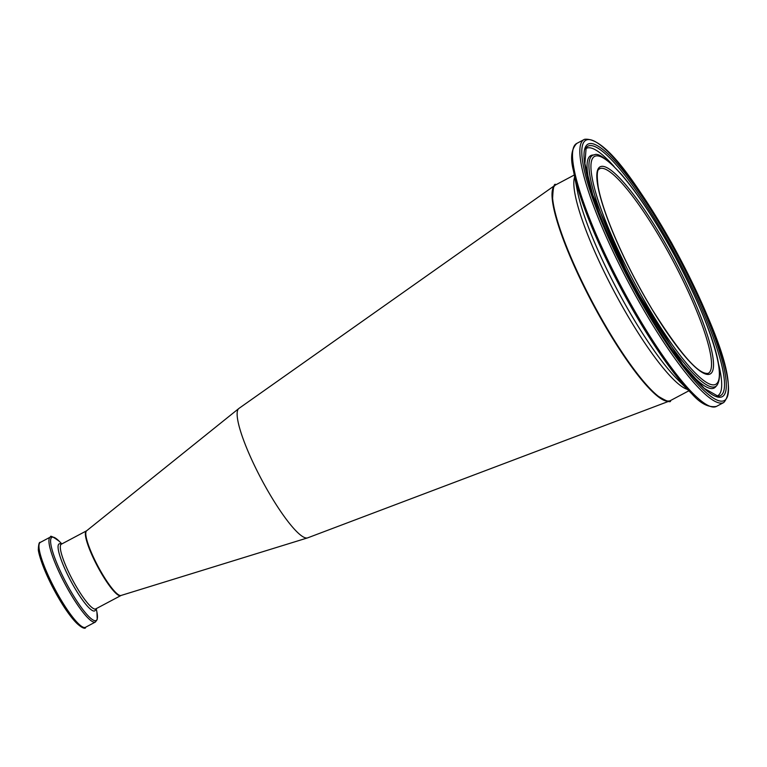 <?xml version="1.0" encoding="UTF-8"?>
<svg xmlns="http://www.w3.org/2000/svg" width="767" height="767" viewBox="0 0 767 767"><rect width="100%" height="100%" fill="white"/><g stroke="black" fill="none" stroke-linecap="round" stroke-linejoin="round"><path stroke-width="1.15" d="M670.281 400.652A122.164 22.818 -118 0 1 669.581 400.997L307.682 537.849A73.296 13.691 -118 0 1 307.548 537.897A73.296 13.691 -118 0 1 307.529 537.897A73.296 13.691 -118 0 1 270.703 495.741A73.296 13.691 -118 0 1 238.825 408.514A73.296 13.691 -118 0 1 238.949 408.408L555.04 185.269A122.164 22.818 -118 0 1 555.711 184.876M669.581 400.997A122.164 22.818 -118 0 1 669.361 401.074A122.164 22.818 -118 0 1 592.345 303.013A122.164 22.818 -118 0 1 555.04 185.269M553.055 189.085A121.675 22.722 62 0 0 592.718 303.531A121.675 22.722 62 0 0 665.305 400.499M86.498 530.841A36.643 6.845 62 0 0 86.403 530.879A36.643 6.845 62 0 0 97.543 566.458A36.643 6.845 62 0 0 120.774 595.623L120.994 595.48A36.643 6.845 -118 0 1 102.567 574.406A36.643 6.845 -118 0 1 86.623 530.793L238.825 408.514M599.909 168.606A115.807 21.629 -118 0 1 673.445 261.7A115.807 21.629 -118 0 1 708.229 373.318C698.89 375.121 680.281 353.951 652.401 309.801C635.191 281.115 621.049 252.832 609.976 224.942C604.013 209.688 600.091 197.042 598.202 186.995C595.528 166.842 599.497 169.747 599.602 168.759A115.807 21.629 -118 0 1 599.909 168.606M670.502 400.547A122.164 22.818 -118 0 1 593.064 303.349A122.164 22.818 -118 0 1 555.922 184.761C554.11 182.613 552.988 187.694 552.556 200.005C555.49 221.414 566.784 251.883 586.448 291.422C612.344 341.526 635.622 376.079 656.293 395.063C666.465 401.333 671.202 403.164 670.502 400.547L688.862 390.796M574.656 176.928A122.164 22.818 62 0 0 614.425 292.006A122.164 22.818 62 0 0 687.481 389.415M600.503 166.64A117.274 21.898 62 0 0 665.037 329.714A117.274 21.898 62 0 0 700.031 314.738A117.274 21.898 62 0 0 600.503 166.64M595 156.209A129.067 24.103 -118 0 1 704.537 319.197A129.067 24.103 -118 0 1 666.034 335.687A129.067 24.103 -118 0 1 595 156.209M586.439 139.968A147.427 27.535 -118 0 1 711.555 326.138A147.427 27.535 -118 0 1 667.568 344.977A147.427 27.535 -118 0 1 586.439 139.968M584.483 139.354A148.884 27.804 62 0 0 584.09 139.536A148.884 27.804 62 0 0 629.362 284.078A148.884 27.804 62 0 0 723.741 402.541C740.491 384.497 708.996 313.224 671.614 242.909C637.272 184.253 605.729 136.986 584.588 139.297L576.755 143.429C571.29 149.095 570.197 158.251 573.486 170.916A147.926 27.622 62 0 0 691.805 393.749C700.453 403.567 708.65 407.795 716.407 406.433A148.884 27.804 -118 0 1 622.027 287.97A148.884 27.804 -118 0 1 576.755 143.429M588.51 143.899A142.988 26.701 62 0 0 667.194 342.734A142.988 26.701 62 0 0 709.858 324.46A142.988 26.701 62 0 0 588.51 143.899M691.805 393.749L677.405 379.31A125.05 23.355 -118 0 1 577.378 190.935L573.486 170.916M593.025 155.174A130.898 24.448 62 0 0 634.136 285.516A130.898 24.448 62 0 0 716.809 385.504C727.864 370.221 703.607 309.293 671.039 248.949C653.637 217.655 637.185 192.9 621.682 174.694C607.426 159.153 598.308 152.537 594.329 154.829A130.898 24.448 62 0 0 593.025 155.174M594.329 154.829L592.412 155.078A131.579 24.573 62 0 0 591.108 155.433A131.579 24.573 62 0 0 591.232 190.139M685.823 368.275A131.579 24.573 62 0 0 715.525 386.942L716.809 385.504M588.375 145.96A141.233 26.375 -118 0 1 681.086 265.277A141.233 26.375 -118 0 1 718.027 396.213L704.25 388.38L682.726 364.315L631.634 282.87L592.776 194.923L584.905 163.62L586.132 147.82A141.233 26.375 -118 0 1 588.375 145.96M614.099 166.497A140.016 26.145 62 0 0 586.793 148.165A140.016 26.145 62 0 0 585.48 148.99M716.685 396.098A140.016 26.145 62 0 0 718.219 362.59M86.642 530.774L61.35 544.187A37.938 7.085 62 0 0 59.251 543.841A37.938 7.085 62 0 0 72.913 584.799A37.938 7.085 62 0 0 95.75 608.912A36.643 6.845 -118 0 1 72.491 579.766A36.643 6.845 -118 0 1 61.35 544.187A36.643 6.845 -118 0 1 61.446 544.139M39.04 545.069A46.614 8.705 62 0 0 53.92 589.622A46.614 8.705 62 0 0 82.491 626.907M40.335 542.394C39.242 541.847 38.58 544.148 38.35 549.287C37.928 549.949 40.411 563.016 52.127 586.228C75.003 630.052 86.623 629.899 85.434 627.329A48.081 8.983 -118 0 1 54.956 589.075A48.081 8.983 -118 0 1 40.335 542.394L50.296 537.101A48.081 8.983 62 0 0 64.917 583.783A48.081 8.983 62 0 0 95.396 622.037L97.208 619.535L96.949 612.267A47.113 8.801 -118 0 1 72.376 593.898A47.113 8.801 -118 0 1 52.07 537.264A47.113 8.801 -118 0 1 59.26 541.291C52.933 536.679 50.018 535.251 50.536 536.996L50.296 537.101A48.081 8.983 62 0 1 50.43 537.044M574.282 175.01L555.922 184.761M723.741 402.541L716.407 406.433M95.597 608.979L120.774 595.623M85.434 627.329L95.396 622.037M61.868 543.908L59.26 541.291M96.239 608.643L96.949 612.267M120.975 595.489L307.529 537.897"/></g></svg>
